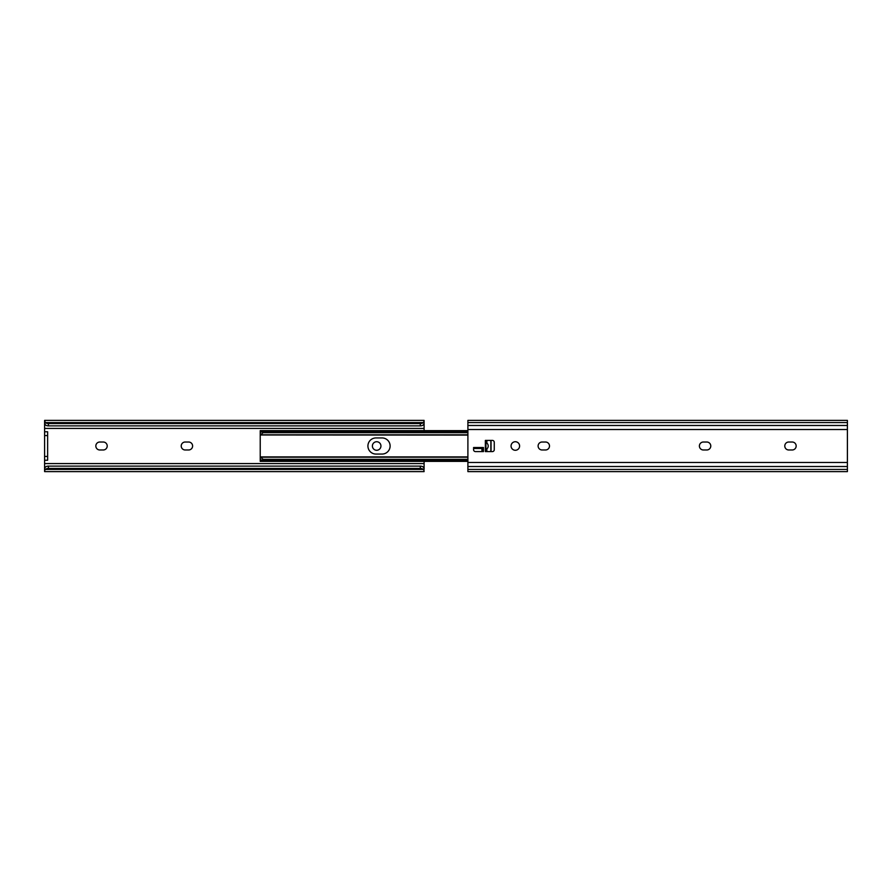 <?xml version="1.0" encoding="UTF-8"?>
<svg xmlns="http://www.w3.org/2000/svg" width="892" height="892" viewBox="0 0 892 892"><rect width="100%" height="100%" fill="white"/><g stroke="black" fill="none" stroke-linecap="round" stroke-linejoin="round"><path stroke-width="1.34" d="M380.94 446A4.27 4.27 0 0 0 376.669 441.73A4.27 4.27 0 0 0 372.399 446A4.27 4.27 0 0 0 376.669 450.27A4.27 4.27 0 0 0 380.94 446M181.221 446A3.981 3.981 0 0 0 185.201 449.981L188.625 449.981A3.981 3.981 0 0 0 192.605 446A3.981 3.981 0 0 0 188.625 442.019L185.201 442.019A3.981 3.981 0 0 0 181.221 446M95.834 446A3.981 3.981 0 0 0 99.815 449.981L103.238 449.981A3.981 3.981 0 0 0 107.218 446A3.981 3.981 0 0 0 103.238 442.019L99.815 442.019A3.981 3.981 0 0 0 95.834 446M44.6 460.227L44.6 456.436L47.633 456.436L47.633 460.227L44.6 460.227L44.6 463.584L424.101 463.584L424.101 469.426M44.6 422.574L44.6 420.388L45.358 422.574A3.791 2.442 0 0 0 48.391 423.555L48.391 425.874A3.791 2.442 180 0 1 45.392 424.927L44.6 423.421L44.6 428.416L424.101 428.416L424.101 430.635M424.101 461.365L424.101 463.584M44.6 428.416L44.6 431.773L47.633 431.773L47.633 435.564L44.6 435.564L44.6 431.773M424.101 470.775L423.343 469.426A3.791 2.442 180 0 0 420.31 468.445L420.31 466.126A3.791 2.442 0 0 1 423.31 467.073L424.101 468.356M45.358 469.426L44.6 470.775L44.6 468.356L45.392 467.073A3.791 2.442 0 0 1 48.391 466.126L48.391 468.445A3.791 2.442 180 0 0 45.358 469.426L423.343 469.426M44.6 470.775L44.6 471.612L424.101 471.612M48.391 468.445L420.31 468.445M48.391 466.126L420.31 466.126M44.6 463.584L44.6 468.579M44.6 466.929L45.581 466.929M423.12 466.929L424.101 466.929M423.12 425.071L424.101 425.071L424.101 428.416M44.6 425.071L45.581 425.071M424.101 423.644L423.31 424.927A3.791 2.442 180 0 1 420.31 425.874L420.31 423.555A3.791 2.442 0 0 0 423.343 422.574L424.101 421.225L424.101 423.644M424.101 423.421L424.101 425.071M48.391 425.874L420.31 425.874M48.391 423.555L420.31 423.555M45.358 422.574L423.343 422.574M424.101 422.574L424.101 421.225M44.6 456.436L44.6 435.564M44.6 423.644L44.6 421.225M47.633 456.436L47.633 435.564M367.917 446A8.061 8.061 0 0 0 375.978 454.061A8.061 8.061 0 0 1 367.917 446A8.061 8.061 0 0 1 375.978 437.939L382.055 437.939A8.061 8.061 0 0 1 390.116 446A8.061 8.061 0 0 1 382.055 454.061A8.061 8.061 0 0 0 390.116 446A8.061 8.061 0 0 0 382.055 437.939M264.79 461.365L467.899 461.365L260.23 461.365L260.23 458.588M467.899 431.996L264.032 431.996L260.23 434.973L260.23 430.635L467.899 430.635M261.936 431.382L260.23 431.382L260.23 433.412M467.899 430.936L264.032 430.936L264.032 431.996M260.23 432.453L264.032 430.936M467.899 432.676L262.549 432.676M467.899 434.794L260.297 434.794M467.899 435.106L260.23 434.973M382.055 454.061L375.978 454.061M260.23 458.187L260.23 433.813M260.23 457.027L264.032 460.004L264.032 461.064L260.23 459.547M467.899 457.206L260.297 457.206M467.899 459.324L262.549 459.324M467.899 460.004L264.032 460.004M467.899 461.064L264.032 461.064M511.06 446A4.27 4.27 0 0 1 515.331 441.73A4.27 4.27 0 0 1 519.601 446A4.27 4.27 0 0 1 515.331 450.27A4.27 4.27 0 0 1 511.06 446M549.494 446A3.981 3.981 0 0 1 545.503 449.981L542.091 449.981A3.981 3.981 0 0 1 538.11 446A3.981 3.981 0 0 1 542.091 442.019L545.503 442.019A3.981 3.981 0 0 1 549.494 446M710.779 446A3.981 3.981 0 0 1 706.798 449.981L703.375 449.981A3.981 3.981 0 0 1 699.395 446A3.981 3.981 0 0 1 703.375 442.019L706.798 442.019A3.981 3.981 0 0 1 710.779 446M796.166 446A3.981 3.981 0 0 1 792.185 449.981L788.762 449.981A3.981 3.981 0 0 1 784.782 446A3.981 3.981 0 0 1 788.762 442.019L792.185 442.019A3.981 3.981 0 0 1 796.166 446M482.884 451.597L482.884 447.516M847.4 422.574L847.4 471.612L467.899 471.612L467.899 420.388L847.4 420.388L847.4 422.574L467.899 422.574M483.453 451.597L475.492 451.597A1.895 1.895 0 0 1 473.585 449.702L473.585 447.516L483.453 447.516L483.453 451.597M485.36 440.403L492.373 440.403A1.895 1.895 0 0 1 494.268 442.298L494.268 449.702A1.895 1.895 0 0 1 492.373 451.597L485.36 451.597L485.36 440.403M486.876 440.403L486.876 443.112L485.928 442.521L485.928 440.403L485.928 451.597M490.845 440.403A6.645 6.645 0 0 1 491.046 442.019L491.046 449.981A6.645 6.645 0 0 1 490.845 451.597M486.876 443.112A3.791 3.791 0 0 1 486.876 448.888L486.876 451.597M485.928 449.479L486.876 448.888M473.585 447.516L480.933 447.516L481.524 448.464L473.585 448.464M481.936 451.597L481.936 448.888L482.884 449.479M261.936 460.618L260.23 460.618M847.4 466.516L467.899 466.516M847.4 462.491L467.899 462.491M847.4 469.426L467.899 469.426M847.4 425.484L467.899 425.484M847.4 429.509L467.899 429.509M490.656 451.597A6.456 6.456 0 0 0 490.856 449.981L490.856 442.019A6.456 6.456 0 0 0 490.656 440.403M44.6 420.388L424.101 420.388M467.899 456.894L260.23 456.894"/></g></svg>
